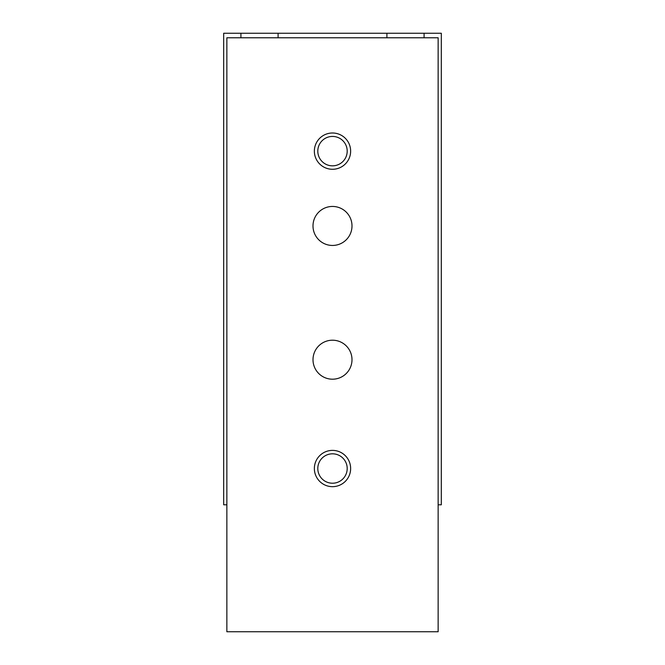 <?xml version="1.0" encoding="UTF-8"?>
<svg xmlns="http://www.w3.org/2000/svg" width="665" height="665" viewBox="0 0 665 665"><rect width="100%" height="100%" fill="white"/><g stroke="black" fill="none" stroke-linecap="round" stroke-linejoin="round"><path stroke-width="1" d="M424.087 37.78L424.087 33.25L441.319 33.25L441.319 504.793L438.144 504.793M424.087 33.25L240.913 33.25L240.913 37.78M226.856 504.793L223.681 504.793L223.681 33.25L240.913 33.25M386.905 33.25L386.905 37.78M278.095 33.25L278.095 37.78M226.856 37.78L438.144 37.78L438.144 631.75L226.856 631.75L226.856 37.78M332.5 206.449A19.493 19.493 0 0 0 315.617 235.701A19.493 19.493 0 0 0 349.383 235.701A19.493 19.493 0 0 0 332.5 206.449M332.5 340.206A19.493 19.493 0 0 0 315.617 369.449A19.493 19.493 0 0 0 349.383 369.449A19.493 19.493 0 0 0 332.5 340.206M332.5 133A18.138 18.138 0 0 0 316.789 160.207A18.138 18.138 0 0 0 348.211 160.207A18.138 18.138 0 0 0 332.5 133M332.5 450.388A18.138 18.138 0 0 0 316.789 477.595A18.138 18.138 0 0 0 348.211 477.595A18.138 18.138 0 0 0 332.5 450.388M332.5 453.821A14.697 14.697 0 0 0 319.774 475.874A14.697 14.697 0 0 0 345.226 475.874A14.697 14.697 0 0 0 332.5 453.821M332.5 136.433A14.697 14.697 0 0 0 319.774 158.486A14.697 14.697 0 0 0 345.226 158.486A14.697 14.697 0 0 0 332.5 136.433"/></g></svg>

